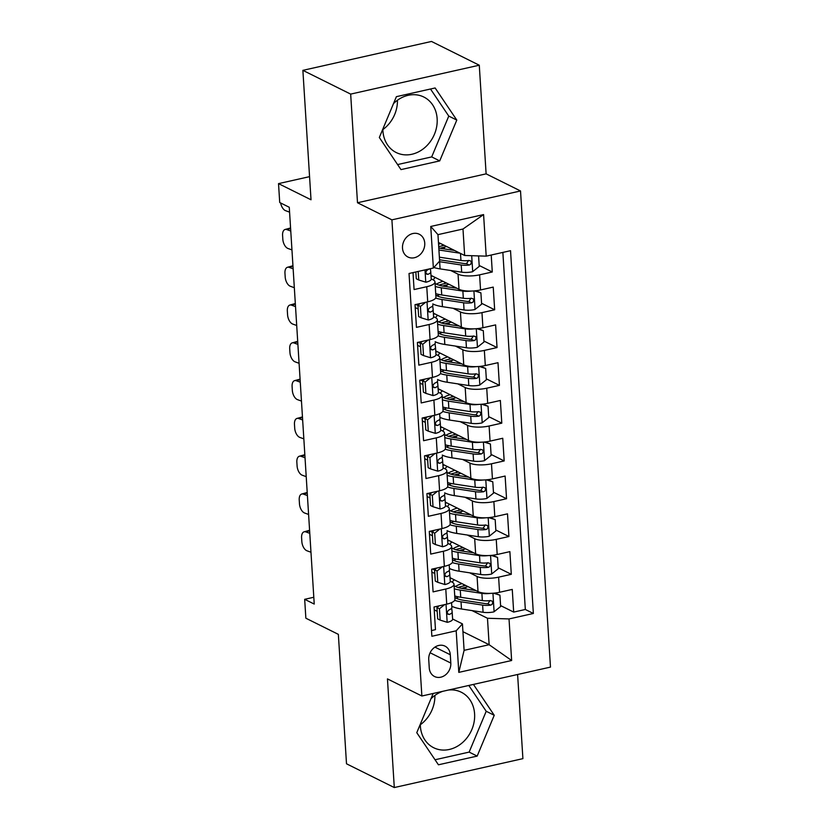 <?xml version="1.0" encoding="UTF-8"?>
<svg xmlns="http://www.w3.org/2000/svg" width="829" height="829" viewBox="0 0 829 829"><rect width="100%" height="100%" fill="white"/><g stroke="black" fill="none" stroke-linecap="round" stroke-linejoin="round"><path stroke-width="1.24" d="M382.853 129.044A30.994 26.145 116.4 0 0 382.915 130.878A30.994 26.145 116.4 0 0 396.231 152.546A30.994 26.145 116.4 0 0 424.313 148.028A30.994 26.145 116.4 0 0 437.142 118.702A30.994 26.145 116.4 0 0 423.837 97.034A30.994 26.145 116.4 0 0 393.506 103.594M397.443 100.247A30.994 26.145 -63.6 0 1 382.863 129.573M402.5 248.13A12.715 10.725 116.4 0 0 407.961 257.021A12.715 10.725 116.4 0 0 419.484 255.166A12.715 10.725 116.4 0 0 424.749 243.135A12.715 10.725 116.4 0 0 419.287 234.244A12.715 10.725 116.4 0 0 407.764 236.099A12.715 10.725 116.4 0 0 402.5 248.13M448.458 690.029A30.994 26.145 -63.6 0 1 461.276 692.225A30.994 26.145 -63.6 0 1 474.592 713.893A30.994 26.145 -63.6 0 1 461.763 743.219A30.994 26.145 -63.6 0 1 433.681 747.737A30.994 26.145 -63.6 0 1 420.365 726.08A30.994 26.145 -63.6 0 1 420.303 724.235M434.893 695.438A30.994 26.145 -63.6 0 1 420.313 724.764M479.276 65.211L431.494 41.45L302.875 70.351L350.667 94.102L357.496 202.753L391.91 219.851L520.519 190.96L486.115 173.852L479.276 65.211L350.667 94.102M391.91 219.851L421.868 696.008L550.477 667.107L520.519 190.96M421.868 696.008L387.454 678.899L394.293 787.55L522.902 758.649L517.607 674.495M430.945 698.785A30.994 26.145 -63.6 0 1 442.81 691.303M394.293 787.55L346.501 763.789L338.356 634.361L305.86 618.206L304.678 599.315L314.232 604.061L289.269 207.271L279.715 202.514L278.523 183.623L311.02 199.779L302.875 70.351M413.008 272.596L414.075 289.559L426.759 286.71L427.712 301.829A15.896 4.829 -3.6 0 0 435.93 297.031L434.976 281.912A15.896 4.829 176.4 0 1 426.759 286.71M427.712 301.829L415.018 304.678L416.448 327.351L429.142 324.502L430.085 339.621A15.896 4.829 -3.6 0 0 438.303 334.812L437.36 319.704A15.896 4.829 176.4 0 1 429.142 324.502M430.085 339.621L417.401 342.47L418.832 365.143L431.515 362.294L432.469 377.402A15.896 4.829 -3.6 0 0 440.686 372.604L439.733 357.486A15.896 4.829 176.4 0 1 431.515 362.294M432.469 377.402L419.775 380.252L421.205 402.935L433.888 400.075L434.842 415.194A15.896 4.829 -3.6 0 0 443.059 410.396L442.116 395.278A15.896 4.829 176.4 0 1 433.888 400.075M434.842 415.194L422.158 418.044L423.578 440.717L436.272 437.867L437.225 452.986A15.896 4.829 -3.6 0 0 445.442 448.188L444.489 433.07A15.896 4.829 176.4 0 1 436.272 437.867M437.225 452.986L424.531 455.836L425.961 478.509L438.645 475.659L439.598 490.778A15.896 4.829 -3.6 0 0 447.815 485.981L446.862 470.862A15.896 4.829 176.4 0 1 438.645 475.659M439.598 490.778L426.914 493.628L428.334 516.301L441.028 513.452L441.971 528.57A15.896 4.829 -3.6 0 0 450.199 523.762L449.245 508.654A15.896 4.829 176.4 0 1 441.028 513.452M441.971 528.57L429.287 531.42L430.717 554.093L443.401 551.244L444.354 566.352A15.896 4.829 -3.6 0 0 452.572 561.554L451.618 546.435A15.896 4.829 176.4 0 1 443.401 551.244M444.354 566.352L431.671 569.202L433.09 591.885L445.784 589.025A15.896 4.829 -3.6 0 0 454.002 584.227A15.896 4.829 -3.6 0 0 452.043 582.103L450.23 581.202M450.002 577.668L478.022 591.595A15.896 4.829 -3.6 0 0 499.566 592.269L512.26 589.419L513.679 612.092L500.581 605.584M469.691 572.818L477.069 576.476A15.896 4.829 -3.6 0 0 498.612 577.16L511.306 574.31L498.198 567.792M511.306 574.31L509.876 551.637L497.193 554.487A15.896 4.829 -3.6 0 1 475.639 553.803L447.629 539.876M445.246 502.094L473.266 516.021A15.896 4.829 -3.6 0 0 494.809 516.695L507.503 513.845L508.923 536.518L495.825 530M442.873 464.302L470.882 478.229A15.896 4.829 -3.6 0 0 492.436 478.903L505.12 476.053L506.55 498.726L493.452 492.219M440.489 426.51L468.509 440.437A15.896 4.829 -3.6 0 0 490.053 441.111L502.747 438.261L504.177 460.934L491.069 454.427M438.116 388.718L466.126 402.645A15.896 4.829 -3.6 0 0 487.68 403.329L500.364 400.469L501.794 423.142L488.695 416.635M435.743 350.926L463.753 364.853A15.896 4.829 -3.6 0 0 485.307 365.537L497.991 362.687L499.421 385.361L486.312 378.843M433.36 313.144L461.37 327.072A15.896 4.829 -3.6 0 0 482.924 327.745L495.618 324.895L497.037 347.569L483.939 341.051M430.987 275.352L458.997 289.28A15.896 4.829 -3.6 0 0 480.551 289.953L493.234 287.103L494.664 309.777L481.556 303.269M434.976 281.912A15.896 4.829 176.4 0 0 433.018 279.787L431.204 278.886M437.36 319.704A15.896 4.829 176.4 0 0 435.391 317.58L433.588 316.678M418.179 309.01L415.205 307.538M439.733 357.486A15.896 4.829 176.4 0 0 437.774 355.361L435.961 354.46M420.552 346.802L417.578 345.33M442.116 395.278A15.896 4.829 176.4 0 0 440.147 393.153L438.334 392.252M422.925 384.594L419.961 383.112M444.489 433.07A15.896 4.829 176.4 0 0 442.531 430.945L440.717 430.044M425.308 422.386L422.334 420.904M446.862 470.862A15.896 4.829 176.4 0 0 444.904 468.737L443.09 467.836M427.681 460.178L424.717 458.696M449.245 508.654A15.896 4.829 176.4 0 0 447.287 506.529L445.474 505.628M430.064 497.96L427.09 496.488M451.618 546.435A15.896 4.829 176.4 0 0 449.66 544.311L447.847 543.409M432.437 535.752L429.463 534.28M450.81 663.065L450.292 654.744A12.321 10.394 116.4 0 0 444.997 646.133A12.321 10.394 116.4 0 0 433.836 647.936A12.321 10.394 116.4 0 0 428.738 659.594L429.256 667.905A12.321 10.394 116.4 0 0 434.551 676.516A12.321 10.394 116.4 0 0 445.712 674.713A12.321 10.394 116.4 0 0 450.81 663.065L430.096 652.765M438.448 242.451L464.644 255.477L462.986 229.022L437.961 234.648L439.619 261.104L433.36 268.026L409.029 273.497L431.857 636.278L456.188 630.807L462.447 623.885L452.603 618.994M433.36 268.026L430.748 226.462L483.587 214.587L486.198 256.151L510.529 250.69L533.358 613.47L509.027 618.942L511.638 660.506L458.8 672.381L456.188 630.807M450.675 270.492L458.043 274.161L458.997 289.28M415.93 304.471L417.951 305.476M453.048 308.284L460.427 311.953L461.37 327.072M418.303 342.263L420.334 343.268M455.432 346.076L462.8 349.745L463.753 364.853M420.676 380.055L422.707 381.06M457.805 383.868L465.183 387.526L466.126 402.645M423.059 417.847L425.08 418.852M460.188 421.66L467.556 425.318L468.509 440.437M425.432 455.629L427.463 456.644M462.561 459.442L469.929 463.11L470.882 478.229M427.816 493.421L429.836 494.426M464.945 497.234L472.312 500.903L473.266 516.021M430.189 531.213L432.22 532.218M467.318 535.026L474.685 538.695L475.639 553.803M434.821 573.544L431.847 572.062M432.572 569.005L434.593 570.01M513.679 612.092L525.327 609.481L502.861 252.41M458.043 274.161A15.896 4.829 176.4 0 0 479.597 274.834L492.281 271.985L491.214 255.031M494.664 309.777L481.97 312.626A15.896 4.829 176.4 0 1 460.427 311.953M497.037 347.569L484.354 350.418A15.896 4.829 176.4 0 1 462.8 349.745M499.421 385.361L486.727 388.21A15.896 4.829 176.4 0 1 465.183 387.526M501.794 423.142L489.11 426.002A15.896 4.829 176.4 0 1 467.556 425.318M504.177 460.934L491.483 463.784A15.896 4.829 176.4 0 1 469.929 463.11M506.55 498.726L493.866 501.576A15.896 4.829 176.4 0 1 472.312 500.903M508.923 536.518L496.239 539.368A15.896 4.829 176.4 0 1 474.685 538.695M431.494 630.568L435.474 629.667L434.044 606.994L446.727 604.144A15.896 4.829 -3.6 0 0 454.955 599.346L454.002 584.227M437.194 611.336L434.22 609.854M462.447 623.885L464.105 650.34L489.141 644.713L487.473 618.258L509.027 618.942M462.934 631.688L489.141 644.713L511.638 660.506M472.074 610.61L487.473 618.258M309.559 176.65L278.523 183.623M313.808 597.263L304.678 599.315M525.327 609.481L533.358 613.47M463.774 585.885L463.691 584.476M492.281 271.985L479.183 265.477M461.401 548.093L461.307 546.684M459.017 510.301L458.934 508.892M456.644 472.509L456.561 471.1M454.271 434.728L454.178 433.318M451.888 396.936L451.805 395.526M449.515 359.144L449.422 357.734M447.132 321.351L447.049 319.942M444.758 283.559L444.665 282.15M442.375 245.778L442.292 244.368M486.198 256.151L464.644 255.477M464.105 650.34L458.8 672.381M430.748 226.462L437.961 234.648M483.587 214.587L462.986 229.022M433.173 693.469L416.769 732.681L438.437 764.794L477.172 756.089L494.239 715.272L473.432 684.422M357.496 202.753L486.115 173.852M396.397 96.661L379.33 137.49L400.987 169.603L439.722 160.899L456.8 120.081L435.132 87.967L396.397 96.661M435.038 759.758L469.141 752.1L486.208 711.282L468.799 685.459M486.208 711.282L494.239 715.272M469.141 752.1L477.172 756.089M397.599 164.567L431.691 156.909L448.769 116.091L430.5 89.004M448.769 116.091L456.8 120.081M431.691 156.909L439.722 160.899M444.676 604.61L439.443 608.776L440.158 620.113L447.339 622.33A10.528 3.202 -3.6 0 0 452.613 619.19A10.528 3.202 -3.6 0 0 452.613 619.128L452.168 612.061M438.137 606.6A25.233 7.668 -3.6 0 0 436.904 606.351M310.968 552.238L306.979 550.788A7.948 4.332 -105.6 0 1 301.839 541.544L301.601 537.762A7.948 4.332 -105.6 0 1 304.139 531.803A7.948 4.332 -105.6 0 1 305.797 531.897L309.787 533.337M439.443 608.776L436.956 607.533L437.671 618.869L440.158 620.113M436.956 607.533L439.049 605.875M451.567 602.621L451.878 607.419A10.528 3.202 176.4 0 1 451.878 607.47A10.528 3.202 176.4 0 1 448.976 609.906L447.484 611.46L447.287 612.994L447.919 614.196L449.266 614.444A10.528 3.202 -3.6 0 0 452.168 612.009A10.528 3.202 -3.6 0 0 452.157 611.947L451.691 608.144M490.374 593.377A10.528 3.202 176.4 0 1 481.887 593.388L460.292 590.093A30.404 9.233 176.4 0 1 454.282 588.787M475.97 590.58L463.214 588.631A25.233 7.668 176.4 0 1 454.095 585.678M452.375 582.279A25.233 7.668 176.4 0 1 454.302 579.813M450.095 579.077A30.404 9.233 176.4 0 1 451.297 578.31M494.633 593.087L499.928 595.181L500.643 606.517L493.918 611.864A10.528 3.202 176.4 0 1 483.079 612.279L461.473 608.994A30.404 9.233 176.4 0 1 451.805 606.217M456.209 598.196A25.233 7.668 176.4 0 1 458.582 596.901M499.928 595.181L493.483 593.201M457.991 587.471A30.404 9.233 -3.6 0 1 463.173 586.03A7.347 2.228 -3.6 0 0 465.39 585.315M468.002 586.621A12.518 3.803 176.4 0 1 465.732 587.253L465.846 589.036M454.655 600.383A30.404 9.233 -3.6 0 0 461.028 601.813L482.623 605.108A10.528 3.202 -3.6 0 0 490.633 605.149L492.074 604.445L492.768 602.289L492.063 601.046L490.343 600.611A10.528 3.202 176.4 0 1 482.343 600.569L460.737 597.274A30.404 9.233 176.4 0 1 454.738 595.958M462.002 583.637A25.233 7.668 -3.6 0 0 455.463 586.486M490.084 600.486L487.877 603.781A5.368 1.627 176.4 0 1 485.545 603.647L463.95 600.351A25.233 7.668 176.4 0 1 454.831 597.398M461.649 588.372A25.233 7.668 176.4 0 1 465.732 587.253M442.303 566.818L437.059 570.984L437.774 582.321L444.966 584.538A10.528 3.202 -3.6 0 0 450.24 581.398A10.528 3.202 -3.6 0 0 450.23 581.336L449.784 574.269M435.753 568.808A25.233 7.668 -3.6 0 0 434.52 568.559M308.595 514.446L304.606 513.006A7.948 4.332 -105.6 0 1 299.466 503.752L299.228 499.98A7.948 4.332 -105.6 0 1 301.756 494.011A7.948 4.332 -105.6 0 1 303.414 494.105L307.404 495.555M437.059 570.984L434.583 569.751L435.287 581.088L437.774 582.321M434.583 569.751L436.676 568.083M449.505 569.678L449.194 564.829L449.494 569.627A10.528 3.202 176.4 0 1 449.505 569.678A10.528 3.202 176.4 0 1 446.603 572.114L445.111 573.678L444.904 575.202L445.546 576.404L446.883 576.652A10.528 3.202 -3.6 0 0 449.784 574.217A10.528 3.202 -3.6 0 0 449.784 574.155L449.318 570.352M439.919 529.026L434.686 533.192L435.401 544.529L442.593 546.746A10.528 3.202 -3.6 0 0 447.857 543.606A10.528 3.202 -3.6 0 0 447.857 543.544L447.411 536.487M433.38 531.016A25.233 7.668 -3.6 0 0 432.147 530.778M306.212 476.654L302.233 475.214A7.948 4.332 -105.6 0 1 297.093 465.96L296.855 462.188A7.948 4.332 -105.6 0 1 299.383 456.219A7.948 4.332 -105.6 0 1 301.041 456.313L305.031 457.763M434.686 533.192L432.199 531.959L432.914 543.296L435.401 544.529M432.199 531.959L434.292 530.291M447.121 531.886L447.121 531.835A10.528 3.202 176.4 0 1 447.121 531.886A10.528 3.202 176.4 0 1 444.22 534.332L442.727 535.886L442.531 537.41L443.163 538.612L444.51 538.86A10.528 3.202 -3.6 0 0 447.411 536.425A10.528 3.202 -3.6 0 0 447.401 536.373L446.935 532.56M437.546 491.234L432.313 495.4L433.018 506.737L440.209 508.954A10.528 3.202 -3.6 0 0 445.484 505.814A10.528 3.202 -3.6 0 0 445.474 505.763L445.038 498.695M430.997 493.234A25.233 7.668 -3.6 0 0 429.764 492.986M303.839 438.862L299.849 437.422A7.948 4.332 -105.6 0 1 294.709 428.178L294.471 424.396A7.948 4.332 -105.6 0 1 297 418.427A7.948 4.332 -105.6 0 1 298.658 418.531L302.647 419.971M432.313 495.4L429.826 494.167L430.541 505.503L433.018 506.737M429.826 494.167L431.919 492.499M444.748 494.105L444.738 494.043A10.528 3.202 176.4 0 1 444.748 494.105A10.528 3.202 176.4 0 1 441.847 496.54L440.354 498.094L440.147 499.618L440.79 500.82L442.126 501.068A10.528 3.202 -3.6 0 0 445.028 498.633A10.528 3.202 -3.6 0 0 445.028 498.581L444.562 494.778M435.163 453.442L429.93 457.608L430.645 468.945L437.836 471.162A10.528 3.202 -3.6 0 0 443.1 468.022A10.528 3.202 -3.6 0 0 443.1 467.97L442.655 460.903M428.624 455.442A25.233 7.668 -3.6 0 0 427.391 455.194M301.466 401.081L297.476 399.63A7.948 4.332 -105.6 0 1 292.336 390.386L292.098 386.604A7.948 4.332 -105.6 0 1 294.627 380.635A7.948 4.332 -105.6 0 1 296.285 380.739L300.274 382.179M429.93 457.608L427.443 456.375L428.158 467.711L430.645 468.945M427.443 456.375L429.536 454.706M442.365 456.313L442.365 456.251A10.528 3.202 176.4 0 1 442.365 456.313A10.528 3.202 176.4 0 1 439.463 458.748L437.971 460.302L437.774 461.826L438.406 463.028L439.753 463.287A10.528 3.202 -3.6 0 0 442.655 460.841A10.528 3.202 -3.6 0 0 442.645 460.789L442.178 456.986M487.991 555.585A10.528 3.202 176.4 0 1 479.514 555.596L457.909 552.311A30.404 9.233 176.4 0 1 451.909 550.995M473.597 552.788L460.831 550.85A25.233 7.668 176.4 0 1 451.712 547.886M450.002 544.498A25.233 7.668 176.4 0 1 451.929 542.021M447.712 541.285A30.404 9.233 176.4 0 1 448.914 540.518M492.26 555.295L497.545 557.389L498.26 568.725L491.545 574.072A10.528 3.202 176.4 0 1 480.696 574.497L459.1 571.202A30.404 9.233 176.4 0 1 449.422 568.435M453.826 560.404A25.233 7.668 176.4 0 1 456.209 559.109M497.545 557.389L491.11 555.409M455.608 549.679A30.404 9.233 -3.6 0 1 460.8 548.249A7.347 2.228 -3.6 0 0 463.007 547.523M465.629 548.829A12.518 3.803 176.4 0 1 463.359 549.461L463.463 551.244M452.282 562.59A30.404 9.233 -3.6 0 0 458.644 564.021L480.25 567.316A10.528 3.202 -3.6 0 0 488.25 567.357L489.69 566.653L490.385 564.497L489.68 563.264L487.97 562.829A10.528 3.202 176.4 0 1 479.96 562.777L458.364 559.492A30.404 9.233 176.4 0 1 452.365 558.176M459.629 545.845A25.233 7.668 -3.6 0 0 453.09 548.694M487.711 562.694L485.504 565.989A5.368 1.627 176.4 0 1 483.172 565.855L461.566 562.559A25.233 7.668 176.4 0 1 452.447 559.606M459.276 550.58A25.233 7.668 176.4 0 1 463.359 549.461M485.618 517.793A10.528 3.202 176.4 0 1 477.131 517.804L455.535 514.519A30.404 9.233 176.4 0 1 449.536 513.203M471.214 514.996L458.458 513.058A25.233 7.668 176.4 0 1 449.339 510.094M447.629 506.706A25.233 7.668 176.4 0 1 449.546 504.229M445.339 503.493A30.404 9.233 176.4 0 1 446.541 502.737M489.877 517.503L495.172 519.607L495.887 530.943L489.172 536.28A10.528 3.202 176.4 0 1 478.323 536.705L456.727 533.41A30.404 9.233 176.4 0 1 447.049 530.643M451.453 522.622A25.233 7.668 176.4 0 1 453.826 521.327M495.172 519.607L488.727 517.617M453.235 511.887A30.404 9.233 -3.6 0 1 458.427 510.457A7.347 2.228 -3.6 0 0 460.634 509.742M463.245 511.037A12.518 3.803 176.4 0 1 460.976 511.669L461.09 513.452M449.898 524.798A30.404 9.233 -3.6 0 0 456.271 526.228L477.867 529.524A10.528 3.202 -3.6 0 0 485.877 529.565L487.317 528.871L488.012 526.705L487.307 525.472L485.587 525.037A10.528 3.202 176.4 0 1 477.587 524.985L455.981 521.7A30.404 9.233 176.4 0 1 449.981 520.384M457.245 508.053A25.233 7.668 -3.6 0 0 450.717 510.902M485.328 524.902L483.12 528.197A5.368 1.627 176.4 0 1 480.789 528.063L459.193 524.767A25.233 7.668 176.4 0 1 450.074 521.814M456.903 512.788A25.233 7.668 176.4 0 1 460.976 511.669M483.234 480.001A10.528 3.202 176.4 0 1 474.758 480.022L453.152 476.727A30.404 9.233 176.4 0 1 447.152 475.411M468.841 477.214L456.074 475.266A25.233 7.668 176.4 0 1 446.955 472.312M445.246 468.913A25.233 7.668 176.4 0 1 447.173 466.437M442.955 465.701A30.404 9.233 176.4 0 1 444.168 464.945M487.504 479.711L492.789 481.815L493.504 493.151L486.789 498.488A10.528 3.202 176.4 0 1 475.939 498.913L454.344 495.618A30.404 9.233 176.4 0 1 444.665 492.851M449.069 484.83A25.233 7.668 176.4 0 1 451.453 483.535M492.789 481.815L486.354 479.825M450.852 474.095A30.404 9.233 -3.6 0 1 456.043 472.665A7.347 2.228 -3.6 0 0 458.25 471.95M460.872 473.245A12.518 3.803 176.4 0 1 458.603 473.887L458.717 475.67M447.525 487.017A30.404 9.233 -3.6 0 0 453.898 488.447L475.494 491.732A10.528 3.202 -3.6 0 0 483.494 491.784L484.934 491.079L485.639 488.913L484.924 487.68L483.214 487.245A10.528 3.202 176.4 0 1 475.204 487.203L453.608 483.908A30.404 9.233 176.4 0 1 447.608 482.592M454.872 470.271A25.233 7.668 -3.6 0 0 448.334 473.11M482.955 487.12L480.747 490.416A5.368 1.627 176.4 0 1 478.416 490.271L456.82 486.975A25.233 7.668 176.4 0 1 447.691 484.022M454.52 474.996A25.233 7.668 176.4 0 1 458.603 473.887M480.861 442.209A10.528 3.202 176.4 0 1 472.375 442.23L450.779 438.935A30.404 9.233 176.4 0 1 444.779 437.619M466.458 439.422L453.701 437.474A25.233 7.668 176.4 0 1 444.582 434.52M442.873 431.121A25.233 7.668 176.4 0 1 444.79 428.645M440.582 427.919A30.404 9.233 176.4 0 1 441.784 427.153M485.131 441.919L490.416 444.023L491.131 455.359L484.416 460.696A10.528 3.202 176.4 0 1 473.566 461.121L451.971 457.836A30.404 9.233 176.4 0 1 442.292 455.059M446.696 447.038A25.233 7.668 176.4 0 1 449.069 445.743M490.416 444.023L483.97 442.033M448.479 436.313A30.404 9.233 -3.6 0 1 453.67 434.873A7.347 2.228 -3.6 0 0 455.877 434.158M458.489 435.463A12.518 3.803 176.4 0 1 456.219 436.095L456.333 437.878M445.152 449.225A30.404 9.233 -3.6 0 0 451.515 450.655L473.11 453.94A10.528 3.202 -3.6 0 0 481.121 453.991L482.561 453.287L483.255 451.131L482.551 449.888L480.83 449.453A10.528 3.202 176.4 0 1 472.831 449.411L451.235 446.116A30.404 9.233 176.4 0 1 445.225 444.8M452.489 432.479A25.233 7.668 -3.6 0 0 445.961 435.318M480.571 449.328L478.364 452.624A5.368 1.627 176.4 0 1 476.033 452.479L454.437 449.194A25.233 7.668 176.4 0 1 445.318 446.23M452.147 437.215A25.233 7.668 176.4 0 1 456.219 436.095M432.79 415.661L427.557 419.826L428.272 431.163L435.453 433.38A10.528 3.202 -3.6 0 0 440.727 430.241A10.528 3.202 -3.6 0 0 440.727 430.178L440.282 423.111M426.251 417.65A25.233 7.668 -3.6 0 0 425.008 417.401M299.082 363.289L295.093 361.838A7.948 4.332 -105.6 0 1 289.953 352.594L289.715 348.812A7.948 4.332 -105.6 0 1 292.254 342.854A7.948 4.332 -105.6 0 1 293.912 342.947L297.891 344.387M427.557 419.826L425.07 418.583L425.785 429.919L428.272 431.163M425.07 418.583L427.163 416.925M439.992 418.521L439.681 413.661L439.981 418.469A10.528 3.202 176.4 0 1 439.992 418.521A10.528 3.202 176.4 0 1 437.09 420.956L435.598 422.51L435.391 424.044L436.033 425.246L437.38 425.495A10.528 3.202 -3.6 0 0 440.272 423.059A10.528 3.202 -3.6 0 0 440.272 422.997L439.805 419.194M478.478 404.428A10.528 3.202 176.4 0 1 470.002 404.438L448.406 401.143A30.404 9.233 176.4 0 1 442.396 399.837M464.085 401.63L451.328 399.682A25.233 7.668 176.4 0 1 442.199 396.728M440.489 393.34A25.233 7.668 176.4 0 1 442.417 390.863M438.209 390.127A30.404 9.233 176.4 0 1 439.411 389.361M482.747 404.137L488.043 406.231L488.747 417.567L482.032 422.914A10.528 3.202 176.4 0 1 471.193 423.329L449.587 420.044A30.404 9.233 176.4 0 1 439.909 417.277M444.313 409.246A25.233 7.668 176.4 0 1 446.696 407.951M488.043 406.231L481.597 404.251M446.095 398.521A30.404 9.233 -3.6 0 1 451.287 397.081A7.347 2.228 -3.6 0 0 453.494 396.366M456.116 397.671A12.518 3.803 176.4 0 1 453.846 398.303L453.96 400.086M442.769 411.433A30.404 9.233 -3.6 0 0 449.142 412.863L470.737 416.158A10.528 3.202 -3.6 0 0 478.737 416.199L480.178 415.495L480.882 413.339L480.167 412.096L478.457 411.661A10.528 3.202 176.4 0 1 470.447 411.619L448.852 408.324A30.404 9.233 176.4 0 1 442.852 407.008M450.116 394.687A25.233 7.668 -3.6 0 0 443.577 397.537M478.198 411.536L475.991 414.832A5.368 1.627 176.4 0 1 473.66 414.697L452.064 411.402A25.233 7.668 176.4 0 1 442.935 408.448M449.764 399.423A25.233 7.668 176.4 0 1 453.846 398.303M430.417 377.869L425.173 382.034L425.888 393.371L433.08 395.588A10.528 3.202 -3.6 0 0 438.354 392.449A10.528 3.202 -3.6 0 0 438.344 392.386L437.899 385.319M423.868 379.858A25.233 7.668 -3.6 0 0 422.635 379.62M296.709 325.496L292.72 324.056A7.948 4.332 -105.6 0 1 287.58 314.802L287.342 311.03A7.948 4.332 -105.6 0 1 289.87 305.062A7.948 4.332 -105.6 0 1 291.528 305.155L295.518 306.606M425.173 382.034L422.686 380.801L423.401 392.138L425.888 393.371M422.686 380.801L424.79 379.133M437.608 380.729L437.608 380.677A10.528 3.202 176.4 0 1 437.608 380.729A10.528 3.202 176.4 0 1 434.717 383.164L433.225 384.729L433.018 386.252L433.65 387.454L434.997 387.703A10.528 3.202 -3.6 0 0 437.899 385.267A10.528 3.202 -3.6 0 0 437.899 385.205L437.432 381.402M476.105 366.636A10.528 3.202 176.4 0 1 467.618 366.646L446.023 363.361A30.404 9.233 176.4 0 1 440.023 362.045M461.701 363.838L448.945 361.9A25.233 7.668 176.4 0 1 439.826 358.936M438.116 355.548A25.233 7.668 176.4 0 1 440.044 353.071M435.826 352.335A30.404 9.233 176.4 0 1 437.028 351.569M480.374 366.345L485.659 368.439L486.374 379.775L479.659 385.122A10.528 3.202 176.4 0 1 468.81 385.547L447.214 382.252A30.404 9.233 176.4 0 1 437.536 379.485M441.94 371.454A25.233 7.668 176.4 0 1 444.313 370.159M485.659 368.439L479.214 366.459M443.722 360.729A30.404 9.233 -3.6 0 1 448.914 359.299A7.347 2.228 -3.6 0 0 451.121 358.574M453.732 359.879A12.518 3.803 176.4 0 1 451.463 360.511L451.577 362.294M440.396 373.641A30.404 9.233 -3.6 0 0 446.758 375.071L468.364 378.366A10.528 3.202 -3.6 0 0 476.364 378.407L477.805 377.703L478.499 375.547L477.794 374.314L476.074 373.879A10.528 3.202 176.4 0 1 468.074 373.827L446.479 370.542A30.404 9.233 176.4 0 1 440.468 369.226M447.743 356.895A25.233 7.668 -3.6 0 0 441.204 359.745M475.825 373.744L473.618 377.04A5.368 1.627 176.4 0 1 471.286 376.905L449.681 373.61A25.233 7.668 176.4 0 1 440.562 370.656M447.391 361.631A25.233 7.668 176.4 0 1 451.463 360.511M428.033 340.077L422.8 344.242L423.515 355.579L430.697 357.796A10.528 3.202 -3.6 0 0 435.971 354.657A10.528 3.202 -3.6 0 0 435.971 354.594L435.526 347.538M421.495 342.066A25.233 7.668 -3.6 0 0 420.262 341.828M294.326 287.704L290.337 286.264A7.948 4.332 -105.6 0 1 285.197 277.01L284.958 273.238A7.948 4.332 -105.6 0 1 287.497 267.27A7.948 4.332 -105.6 0 1 289.155 267.363L293.134 268.814M422.8 344.242L420.313 343.009L421.028 354.346L423.515 355.579M420.313 343.009L422.407 341.341M435.235 342.937L435.235 342.885A10.528 3.202 176.4 0 1 435.235 342.937A10.528 3.202 176.4 0 1 432.334 345.382L430.842 346.936L430.645 348.46L431.277 349.662L432.624 349.911A10.528 3.202 -3.6 0 0 435.526 347.475A10.528 3.202 -3.6 0 0 435.515 347.424L435.049 343.61M473.732 328.844A10.528 3.202 176.4 0 1 465.245 328.854L443.65 325.569A30.404 9.233 176.4 0 1 437.639 324.253M459.328 326.046L446.572 324.108A25.233 7.668 176.4 0 1 437.443 321.144M435.733 317.756A25.233 7.668 176.4 0 1 437.66 315.279M433.453 314.543A30.404 9.233 176.4 0 1 434.655 313.787M477.991 328.553L483.286 330.657L483.991 341.994L477.276 347.33A10.528 3.202 176.4 0 1 466.437 347.755L444.831 344.46A30.404 9.233 176.4 0 1 435.152 341.693M439.567 333.672A25.233 7.668 176.4 0 1 441.94 332.377M483.286 330.657L476.841 328.667M441.349 322.937A30.404 9.233 -3.6 0 1 446.53 321.507A7.347 2.228 -3.6 0 0 448.748 320.792M451.359 322.087A12.518 3.803 176.4 0 1 449.09 322.719L449.204 324.502M438.013 335.849A30.404 9.233 -3.6 0 0 444.385 337.279L465.981 340.574A10.528 3.202 -3.6 0 0 473.991 340.615L475.421 339.921L476.126 337.755L475.421 336.522L473.701 336.087A10.528 3.202 176.4 0 1 465.701 336.035L444.095 332.75A30.404 9.233 176.4 0 1 438.095 331.434M445.36 319.103A25.233 7.668 -3.6 0 0 438.821 321.953M473.442 335.952L471.235 339.248A5.368 1.627 176.4 0 1 468.903 339.113L447.308 335.818A25.233 7.668 176.4 0 1 438.189 332.864M445.007 323.838A25.233 7.668 176.4 0 1 449.09 322.719M425.66 302.284L420.417 306.45L421.132 317.787L428.324 320.004A10.528 3.202 -3.6 0 0 433.598 316.865A10.528 3.202 -3.6 0 0 433.588 316.813L433.142 309.745M419.111 304.284A25.233 7.668 -3.6 0 0 417.878 304.036M291.953 249.912L287.964 248.472A7.948 4.332 -105.6 0 1 282.824 239.229L282.585 235.446A7.948 4.332 -105.6 0 1 285.114 229.478A7.948 4.332 -105.6 0 1 286.772 229.581L290.761 231.022M420.417 306.45L417.94 305.217L418.645 316.554L421.132 317.787M417.94 305.217L420.034 303.549M432.862 305.155L432.852 305.093A10.528 3.202 176.4 0 1 432.862 305.155A10.528 3.202 176.4 0 1 429.961 307.59L428.469 309.144L428.261 310.668L428.904 311.87L430.241 312.118A10.528 3.202 -3.6 0 0 433.142 309.683A10.528 3.202 -3.6 0 0 433.142 309.631L432.676 305.828M471.349 291.052A10.528 3.202 176.4 0 1 462.872 291.072L441.266 287.777A30.404 9.233 176.4 0 1 435.266 286.461M456.955 288.264L444.189 286.316A25.233 7.668 176.4 0 1 435.07 283.363M433.36 279.964A25.233 7.668 176.4 0 1 435.287 277.487M431.07 276.751A30.404 9.233 176.4 0 1 432.272 275.995M475.618 290.761L480.903 292.865L481.618 304.202L474.903 309.538A10.528 3.202 176.4 0 1 464.053 309.963L442.458 306.668A30.404 9.233 176.4 0 1 432.779 303.901M437.184 295.88A25.233 7.668 176.4 0 1 439.557 294.585M480.903 292.865L474.457 290.875M438.966 285.145A30.404 9.233 -3.6 0 1 444.157 283.715A7.347 2.228 -3.6 0 0 446.365 283M448.986 284.295A12.518 3.803 176.4 0 1 446.717 284.938L446.821 286.72M435.639 298.067A30.404 9.233 -3.6 0 0 442.002 299.497L463.608 302.782A10.528 3.202 -3.6 0 0 471.608 302.834L473.048 302.129L473.742 299.963L473.038 298.73L471.328 298.295A10.528 3.202 176.4 0 1 463.318 298.253L441.722 294.958A30.404 9.233 176.4 0 1 435.712 293.642M442.987 281.321A25.233 7.668 -3.6 0 0 436.448 284.16M471.069 298.171L468.862 301.466A5.368 1.627 176.4 0 1 466.53 301.321L444.924 298.025A25.233 7.668 176.4 0 1 435.805 295.072M442.634 286.046A25.233 7.668 176.4 0 1 446.717 284.938M418.22 271.425L418.759 280.005L425.951 282.212A10.528 3.202 -3.6 0 0 431.215 279.072A10.528 3.202 -3.6 0 0 431.215 279.021L430.769 271.953M289.57 212.131L285.591 210.68A7.948 4.332 -105.6 0 1 280.637 202.981M415.847 271.964L416.272 278.762L418.759 280.005M429.36 268.928A10.528 3.202 176.4 0 1 427.577 269.798L426.085 271.352L425.888 272.886L426.52 274.078L427.868 274.337A10.528 3.202 -3.6 0 0 430.769 271.891A10.528 3.202 -3.6 0 0 430.759 271.839L430.375 268.7M454.572 250.472L441.816 248.524A25.233 7.668 176.4 0 1 438.79 247.954M460.105 253.218L438.924 249.995M478.582 255.912L479.245 266.41L472.53 271.746A10.528 3.202 176.4 0 1 461.68 272.171L440.085 268.886A30.404 9.233 176.4 0 1 433.847 267.498M438.717 246.71A30.404 9.233 -3.6 0 1 441.774 245.923A7.347 2.228 -3.6 0 0 443.992 245.208M446.603 246.514A12.518 3.803 176.4 0 1 444.334 247.146L444.448 248.928M439.142 261.622A30.404 9.233 -3.6 0 0 439.629 261.705L461.225 264.99A10.528 3.202 -3.6 0 0 469.235 265.042L470.675 264.337L471.369 262.182L470.665 260.938L468.945 260.503A10.528 3.202 176.4 0 1 460.945 260.461L439.37 257.177M440.603 243.529A25.233 7.668 -3.6 0 0 438.562 244.213M468.686 260.379L466.478 263.674A5.368 1.627 176.4 0 1 464.147 263.529L442.551 260.244A25.233 7.668 176.4 0 1 439.525 259.674M440.261 248.265A25.233 7.668 176.4 0 1 444.334 247.146M477.069 576.476L478.022 591.595M498.612 577.16L499.566 592.269M479.597 274.834L480.551 289.953M481.97 312.626L482.924 327.745M484.354 350.418L485.307 365.537M486.727 388.21L487.68 403.329M489.11 426.002L490.053 441.111M491.483 463.784L492.436 478.903M493.866 501.576L494.809 516.695M496.239 539.368L497.193 554.487M445.784 589.025L446.727 604.144M434.935 647.117L450.292 654.744M309.621 530.829L305.797 531.897M446.033 604.3L447.163 622.268M447.442 613.543L449.266 614.444M494.094 611.729L492.934 593.243M460.737 597.274L460.292 590.093M461.473 608.994L461.028 601.813M482.343 600.569L481.887 593.388M483.079 612.279L482.623 605.108M487.877 603.781L490.633 605.149M307.248 493.037L303.414 494.105M443.66 566.508L444.79 584.476M445.069 575.751L446.883 576.652M304.865 455.256L301.041 456.313M441.277 528.726L442.406 546.694M442.686 537.959L444.51 538.86M302.492 417.464L298.658 418.531M438.904 490.934L440.033 508.902M440.313 500.167L442.126 501.068M300.119 379.672L296.285 380.739M436.52 453.142L437.65 471.11M437.93 462.375L439.753 463.287M491.711 573.937L490.55 555.451M458.364 559.492L457.909 552.311M459.1 571.202L458.644 564.021M479.96 562.777L479.514 555.596M480.696 574.497L480.25 567.316M485.504 565.989L488.25 567.357M489.338 536.145L488.177 517.659M455.981 521.7L455.535 514.519M456.727 533.41L456.271 526.228M477.587 524.985L477.131 517.804M478.323 536.705L477.867 529.524M483.12 528.197L485.877 529.565M486.955 498.353L485.794 479.867M453.608 483.908L453.152 476.727M454.344 495.618L453.898 488.447M475.204 487.203L474.758 480.022M475.939 498.913L475.494 491.732M480.747 490.416L483.494 491.784M484.582 460.572L483.421 442.085M451.235 446.116L450.779 438.935M451.971 457.836L451.515 450.655M472.831 449.411L472.375 442.23M473.566 461.121L473.11 453.94M478.364 452.624L481.121 453.991M297.735 341.88L293.912 342.947M434.147 415.35L435.277 433.318M435.557 424.593L437.38 425.495M482.209 422.78L481.038 404.293M448.852 408.324L448.406 401.143M449.587 420.044L449.142 412.863M470.447 411.619L470.002 404.438M471.193 423.329L470.737 416.158M475.991 414.832L478.737 416.199M295.362 304.088L291.528 305.155M431.764 377.558L432.904 395.526M433.173 386.801L434.997 387.703M479.825 384.988L478.665 366.501M446.479 370.542L446.023 363.361M447.214 382.252L446.758 375.071M468.074 373.827L467.618 366.646M468.81 385.547L468.364 378.366M473.618 377.04L476.364 378.407M292.979 266.306L289.155 267.363M429.391 339.776L430.52 357.745M430.8 349.009L432.624 349.911M477.452 347.196L476.281 328.709M444.095 332.75L443.65 325.569M444.831 344.46L444.385 337.279M465.701 336.035L465.245 328.854M466.437 347.755L465.981 340.574M471.235 339.248L473.991 340.615M290.606 228.514L286.772 229.581M427.018 301.984L428.147 319.953M428.427 311.217L430.241 312.118M475.069 309.404L473.908 290.917M441.722 294.958L441.266 287.777M442.458 306.668L442.002 299.497M463.318 298.253L462.872 291.072M464.053 309.963L463.608 302.782M468.862 301.466L471.608 302.834M424.997 269.902L425.764 282.161M426.044 273.425L427.868 274.337M472.696 271.622L471.691 255.695M440.085 268.886L439.629 261.705M460.945 260.461L460.499 253.415M461.68 272.171L461.225 264.99M466.478 263.674L469.235 265.042M452.613 619.19L452.168 612.009M451.878 607.47L451.577 602.61M309.59 530.28L304.139 531.803M472.447 590.041L472.364 588.787M450.24 581.398L449.784 574.217M307.217 492.488L301.756 494.011M447.857 543.606L447.411 536.425M304.834 454.696L299.383 456.219M445.484 505.814L445.028 498.633M302.461 416.914L297 418.427M443.1 468.022L442.655 460.841M300.077 379.122L294.627 380.635M470.064 552.249L469.991 550.995M467.691 514.467L467.608 513.203M465.307 476.675L465.235 475.421M462.934 438.883L462.851 437.629M440.727 430.241L440.272 423.059M297.704 341.33L292.254 342.854M460.561 401.091L460.478 399.837M438.354 392.449L437.899 385.267M295.321 303.538L289.87 305.062M458.178 363.299L458.095 362.045M435.971 354.657L435.526 347.475M292.948 265.746L287.497 267.27M455.805 325.517L455.722 324.253M433.598 316.865L433.142 309.683M290.564 227.965L285.114 229.478M453.422 287.725L453.349 286.471M431.215 279.072L430.769 271.891M451.049 249.933L450.966 248.679"/></g></svg>
